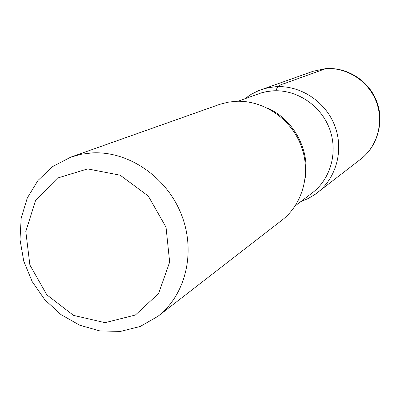 <?xml version="1.0" encoding="UTF-8"?>
<svg xmlns="http://www.w3.org/2000/svg" width="400" height="400" viewBox="0 0 400 400"><rect width="100%" height="100%" fill="white"/><g stroke="black" fill="none" stroke-linecap="round" stroke-linejoin="round"><path stroke-width="0.6" d="M87.675 168.905L120.175 175.205L148.285 196.035L166.025 227.19L169.66 262.12L158.595 293.5L135.405 315.02L105.025 322.675L73.51 315.375L46.825 294.82L29.88 265.005L25.81 231.475L35.54 200.495L57.495 178.08L87.675 168.905M92.06 152.905C128.18 150.835 166.34 176.62 181.235 214.125C196.275 251.585 185.855 294.875 157.83 316.38L140.19 326.49L120.465 331.405L99.87 330.925L79.64 325.175L60.94 314.565L44.825 299.75L32.19 281.61L23.755 261.175L20 239.61L21.18 218.14L27.275 198.01L38 180.425L52.795 166.485L70.83 157.11L81.23 154.255L92.06 152.905M237.975 101.255L261.235 92.905L266.335 91.67L272.605 90.865C296.215 89.2 320.35 104.92 329.305 128.17C338.35 151.39 330.96 178.74 312.31 192.85L295.145 205.93M275.52 86.735C300.08 84.975 325.21 101.235 334.61 125.375C344.105 149.49 336.56 177.965 317.27 192.795C336.56 177.965 344.105 149.49 334.61 125.375C325.21 101.235 300.08 84.975 275.52 86.735L268.13 87.745L260.98 89.74L268.13 87.745L275.52 86.735M70.83 157.11L219.895 104.295L227.845 102.25L234.875 101.38C262.115 99.51 290.185 117.84 300.79 144.94C311.495 172.005 303.245 203.82 281.905 220.225L157.83 316.38M325.925 68.595L286.965 82.6C283.05 84.375 278.095 83.96 275.88 90.75M267.275 108.055C293.285 119 310.11 149.805 305.26 177.605M325.54 68.67C346.715 67.075 368.205 80.815 376.155 101.335C384.185 121.83 377.58 146.175 360.89 159.015C378.74 145.455 384.54 119.06 376.075 99.875C367.82 80.07 346.78 67.04 325.79 68.605L312.98 71.295L325.54 68.67M360.89 159.015L315.11 194.385L308.225 198.51L300.83 201.6M244.69 98.815L251.285 94.265L258.475 90.7L312.98 71.295"/></g></svg>
